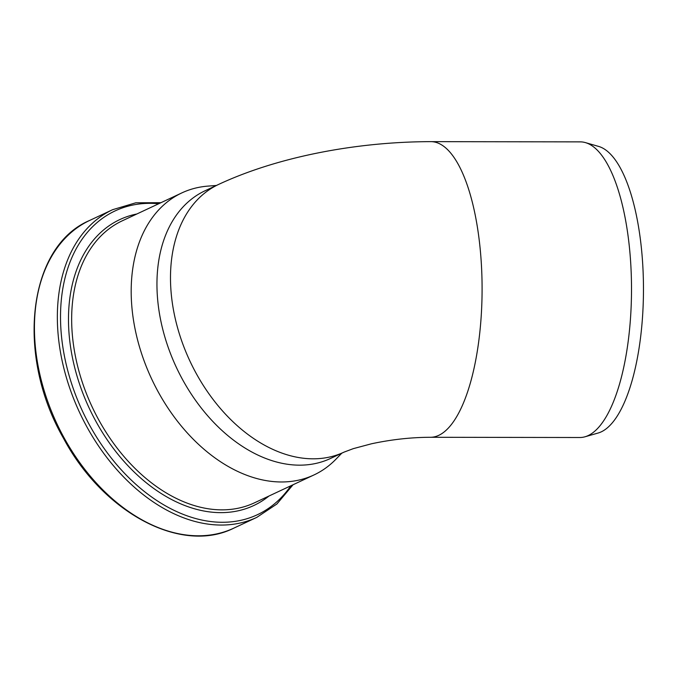 <?xml version="1.0" encoding="UTF-8"?>
<svg xmlns="http://www.w3.org/2000/svg" width="677" height="677" viewBox="0 0 677 677"><rect width="100%" height="100%" fill="white"/><g stroke="black" fill="none" stroke-linecap="round" stroke-linejoin="round"><path stroke-width="1.02" d="M430.462 437.283L579.884 437.511A147.814 51.401 -89.9 0 0 584.996 436.783A147.814 51.401 -89.9 0 0 628.594 240.005A147.814 51.401 -89.9 0 0 585.444 142.619A147.814 51.401 -89.9 0 0 580.333 141.874L430.91 141.645A147.814 51.401 -89.9 0 1 482.092 289.536A147.814 51.401 -89.9 0 1 430.454 437.283C411.184 437.334 391.534 439.5 371.504 443.782L353.284 448.648L344.001 452.143A147.814 100.898 -115.1 0 1 344.001 452.143A147.814 100.898 -115.1 0 1 189.924 361.069A147.814 100.898 -115.1 0 1 218.612 184.423M585.444 142.619L598.586 146.41A144.023 50.081 90.1 0 1 640.628 241.3A144.023 50.081 90.1 0 1 598.155 433.026L584.996 436.783M344.001 452.143L330.461 458.49A147.814 100.898 -115.1 0 1 158.274 305.42A147.814 100.898 -115.1 0 1 205.055 190.77L218.586 184.432C278.509 156.438 357.651 141.738 430.91 141.645M216.378 185.464L208.059 186.099A155.727 106.297 64.9 0 0 181.868 192.894A155.727 106.297 64.9 0 0 151.673 379.01A155.727 106.297 64.9 0 0 313.993 474.941A155.727 106.297 64.9 0 0 335.978 459.167L341.792 453.184M233.87 528.119C181.334 554.658 103.082 512.802 63.426 438.163C15.402 354.934 27.901 246.436 89.728 220.414A169.893 115.962 64.9 0 0 56.783 423.455A169.893 115.962 64.9 0 0 233.87 528.119L256.786 517.38L276.893 504.001L293.073 484.74M89.728 220.414L112.636 209.684A169.893 115.962 64.9 0 0 79.7 412.725A169.893 115.962 64.9 0 0 256.786 517.38M158.74 203.735A167.735 114.489 64.9 0 0 82.586 411.371A167.735 114.489 64.9 0 0 290.856 485.773M136.847 213.983A157.885 107.761 64.9 0 0 89.254 408.248A157.885 107.761 64.9 0 0 268.972 496.029M181.868 192.894L122.334 220.787A155.727 106.297 64.9 0 0 92.14 406.894A155.727 106.297 64.9 0 0 254.459 502.825L313.993 474.941M160.948 202.694L135.789 202.795L112.636 209.684"/></g></svg>
